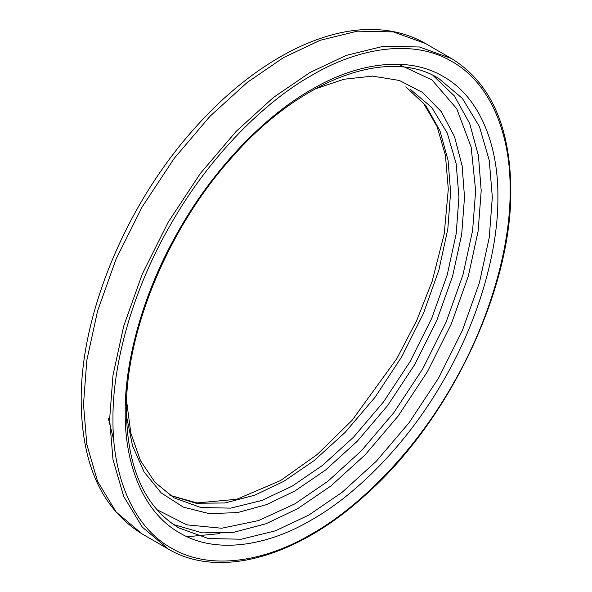 <?xml version="1.0" encoding="UTF-8"?>
<svg xmlns="http://www.w3.org/2000/svg" width="592" height="592" viewBox="0 0 592 592"><rect width="100%" height="100%" fill="white"/><g stroke="black" fill="none" stroke-linecap="round" stroke-linejoin="round"><path stroke-width="0.89" d="M410.071 89.133L431.746 107.433L447.234 133L456.166 163.71L458.948 197.166L456.166 233.84L447.234 274.858L431.746 318.311L410.071 361.631L383.394 402.064L353.505 437.199L322.44 465.445L292.078 486.195L261.716 500.506L230.658 508.128L200.769 507.507L174.085 497.879L155.089 482.443L140.489 460.657L130.832 433.122L126.562 400.74M405.86 86.876L425.766 105.546L439.915 130.662L448.063 160.299L450.608 192.348L447.818 229.023L438.887 270.041L423.406 313.494L401.731 356.813L375.047 397.247L345.158 432.382L314.1 460.628L283.738 481.377L254.708 495.201L224.967 502.963L196.144 503.267L170.022 495.363M315.011 88.97L343.937 79.254L372.583 76.109L399.356 80.46L422.71 92.53L441.358 111.74L454.545 136.774L462.137 165.878L464.513 197.166L461.679 234.447L452.599 276.153L436.859 320.331L414.822 364.376L387.693 405.483L357.309 441.203L325.733 469.915L294.86 491.012L266.578 504.599L237.584 512.576L209.302 513.671L183.342 507.129L161.216 492.944L144.063 471.928L132.467 445.554L126.414 415.643M156.873 509.638L186.776 524.838L221.652 528.242L258.593 520.553L294.86 503.859L327.753 481.377L361.401 450.786L393.784 412.72L422.688 368.92L446.168 321.981L462.944 274.91L472.616 230.473L475.635 190.742L471.151 147.127L456.706 108.676L431.968 79.905L398.483 64.239M173.574 524.556L202.168 532.867L233.618 532.326L266.015 523.765L297.643 508.676L331.039 485.854L365.205 454.782L398.083 416.132L427.439 371.658L451.274 324.002L468.309 276.205L478.136 231.08L481.2 190.742L478.454 155.814L469.671 123.469L454.412 95.963L432.915 75.354M438.561 78.329L462.404 98.457L479.431 126.584L489.258 160.365L492.322 197.166L489.258 237.503L479.431 282.628L462.404 330.425L438.561 378.081L409.213 422.555L376.334 461.205L342.169 492.278L308.765 515.099L275.369 530.839L241.203 539.223L208.325 538.535L178.969 527.953C144.811 507.329 127.273 468.25 126.362 410.722C125.556 331.143 168.269 228.157 231.465 157.886C299.811 79.313 387.56 46.805 438.561 78.329M125.208 412.328C124.609 362.223 142.724 292.13 179.783 228.675C216.206 164.85 267.85 114.115 311.547 89.584C355.244 63.662 406.889 54.76 443.304 76.531C480.371 97.192 498.486 146.365 497.887 197.166C498.486 247.278 480.371 317.364 443.304 380.819C406.889 444.644 355.244 495.378 311.547 519.917C267.85 545.831 216.206 554.734 179.783 532.963C142.724 512.309 124.609 463.129 125.208 412.328M510.119 190.099C510.763 243.504 491.456 318.193 451.962 385.814C413.149 453.835 358.108 507.899 311.547 534.043C264.979 561.667 209.945 571.154 171.132 547.955C131.631 525.94 112.332 473.533 112.968 419.395C112.332 365.997 131.631 291.301 171.132 223.68C209.945 155.659 264.979 101.602 311.547 75.45C358.108 47.834 413.149 38.347 451.962 61.546C491.456 83.561 510.763 135.968 510.119 190.099M451.474 58.534C490.294 82.406 510.075 125.941 510.815 189.137C512.206 289.37 449.247 421.386 364.694 495.704C296.659 557.642 218.751 579.168 168.283 549.036L142.272 527.08L123.691 496.392L112.976 459.54L109.631 419.395L112.976 375.387L123.691 326.162L142.272 274.022L168.283 222.037L200.303 173.515L236.171 131.35L273.437 97.458L309.875 72.564L346.313 55.382L383.586 46.243L419.454 46.99L451.474 58.534L425.33 43.445L393.31 31.894L357.442 31.147L320.168 40.293L283.738 57.468L247.301 82.362L210.027 116.261L174.159 158.419L142.139 206.941L116.128 258.926L97.547 311.074L86.832 360.299L83.494 404.299L86.832 444.444L97.554 481.296L116.136 511.984L142.139 533.94C102.046 508.965 81.733 464.683 81.185 401.087C80.416 314.507 126.148 204.588 194.013 128.989C250.179 65.209 319.162 26.825 376.053 29.6C394.154 30.362 410.582 34.98 425.33 43.445M219.943 533.607L187.109 536.744M113.879 440.788L108.469 418.722M168.283 549.036L142.139 533.94M169.956 495.319L197.04 502.948L236.793 499.256L280.512 480.571L317.12 454.567L352.107 420.305L396.766 358.715L416.709 320.546L432.167 281.281L444.229 233.825L448.299 189.137L445.436 155.356L437.044 126.444L423.62 103.408L405.786 86.839M126.362 391.453L126.399 387.375"/></g></svg>
